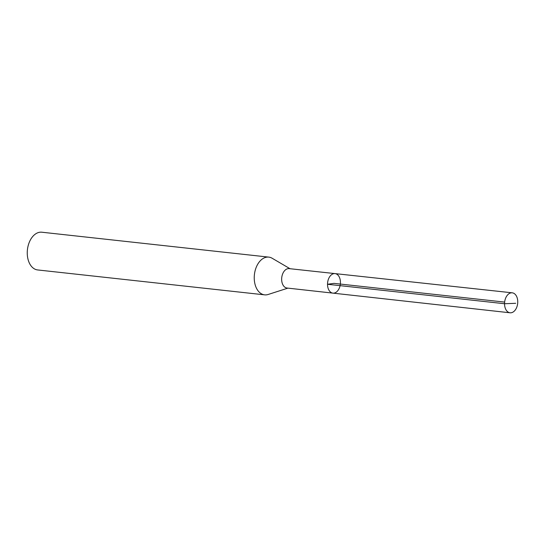 <?xml version="1.0" encoding="UTF-8"?>
<svg xmlns="http://www.w3.org/2000/svg" width="545" height="545" viewBox="0 0 545 545"><rect width="100%" height="100%" fill="white"/><g stroke="black" fill="none" stroke-linecap="round" stroke-linejoin="round"><path stroke-width="0.82" d="M335.046 273.604A9.817 6.404 -83.7 0 0 327.613 282.671A9.817 6.404 -83.7 0 0 332.906 293.128L286.997 288.033A9.762 6.37 -83.7 0 1 281.649 279.231A9.762 6.37 -83.7 0 1 289.123 268.624L335.046 273.604A9.817 6.404 96.3 0 0 327.525 284.272A9.817 6.404 96.3 0 0 332.906 293.128A9.817 6.404 96.3 0 0 340.346 284.068A9.817 6.404 96.3 0 0 335.046 273.604L512.239 292.822A10.042 6.547 -83.7 0 1 517.75 301.882A10.042 6.547 -83.7 0 1 510.052 312.789A10.042 6.547 -83.7 0 1 504.643 302.094A10.042 6.547 -83.7 0 1 512.239 292.822M290.029 268.719L272.139 258.248A18.98 12.378 96.3 0 0 268.78 257.117A18.98 12.378 96.3 0 0 254.236 277.739A18.98 12.378 96.3 0 0 264.638 294.852A18.98 12.378 96.3 0 0 268.167 294.477L287.903 288.135M268.78 257.117L41.795 232.211A18.98 12.378 96.3 0 0 27.25 252.832A18.98 12.378 96.3 0 0 37.653 269.945L264.638 294.852M504.643 302.094L333.983 283.366L327.525 284.272L504.547 303.728L515.693 303.306M332.906 293.128L510.052 312.789"/></g></svg>
